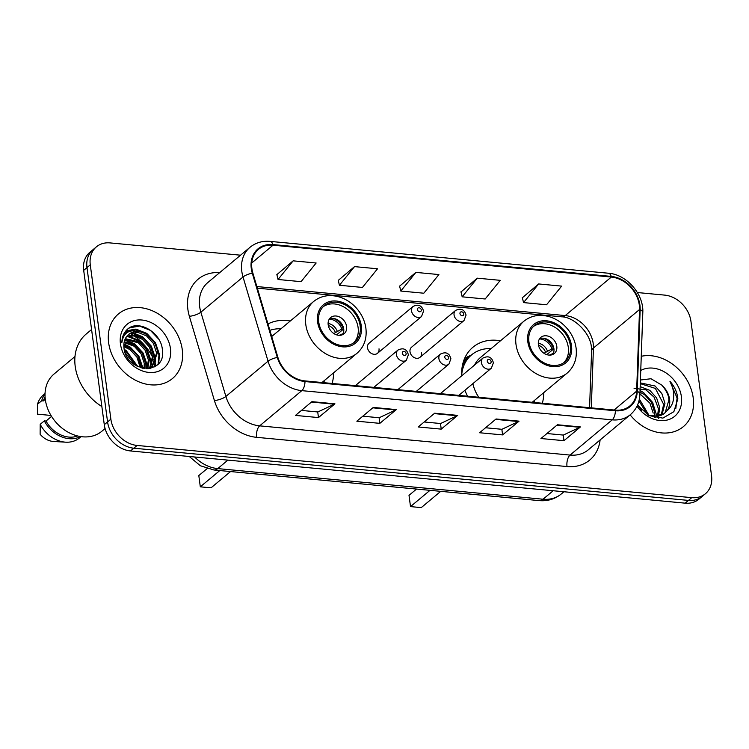 <?xml version="1.0" encoding="UTF-8"?>
<svg xmlns="http://www.w3.org/2000/svg" width="749" height="749" viewBox="0 0 749 749"><rect width="100%" height="100%" fill="white"/><g stroke="black" fill="none" stroke-linecap="round" stroke-linejoin="round"><path stroke-width="1.12" d="M464.923 390.276A46.494 36.785 50.1 0 0 467.601 396.221M542.323 403.252A46.494 36.785 50.1 0 0 543.774 392.635M332.125 383.469A46.494 36.785 50.1 0 0 333.577 372.852M419.974 357.329L464.024 320.525A6.582 5.206 -129.9 0 1 458.042 320.675A6.582 5.206 -129.9 0 1 454.053 314.936A6.582 5.206 -129.9 0 1 455.589 310.432L411.538 347.227A6.582 5.206 50.1 0 0 410.003 351.74A6.582 5.206 50.1 0 0 413.991 357.479A6.582 5.206 50.1 0 0 419.974 357.329A6.582 5.206 50.1 0 0 421.509 352.826M377.477 353.331L421.528 316.527A6.582 5.206 -129.9 0 1 415.536 316.677A6.582 5.206 -129.9 0 1 411.557 310.938A6.582 5.206 -129.9 0 1 413.092 306.435L369.042 343.229A6.582 5.206 50.1 0 0 367.506 347.742A6.582 5.206 50.1 0 0 371.485 353.481A6.582 5.206 50.1 0 0 377.477 353.331A6.582 5.206 50.1 0 0 379.013 348.819M500.472 340.795A46.494 36.785 50.1 0 0 472.909 347.246A46.494 36.785 50.1 0 0 461.74 375.783M290.266 321.012A46.494 36.785 50.1 0 0 267.964 323.961M240.56 255.194L110.075 242.91A26.318 20.822 50.1 0 0 96.424 246.824L89.833 252.329A26.318 20.822 50.1 0 0 83.691 270.361L104.28 424.674A26.318 20.822 50.1 0 0 130.513 450.954L685.166 503.159A26.318 20.822 50.1 0 0 698.817 499.246L702.113 496.493A26.318 20.822 50.1 0 1 688.462 500.407A26.318 20.822 50.1 0 0 702.113 496.493L705.408 493.741A26.318 20.822 50.1 0 0 711.55 475.709L690.962 321.396A26.318 20.822 50.1 0 0 664.728 295.115L637.38 292.541M96.424 246.824A26.318 20.822 50.1 0 0 90.283 264.856L110.871 419.168L107.575 421.921A26.318 20.822 50.1 0 0 133.809 448.202L688.462 500.407L133.809 448.202A26.318 20.822 50.1 0 1 107.575 421.921L86.987 267.608L107.575 421.921L104.28 424.674M93.129 249.576A26.318 20.822 50.1 0 0 86.987 267.608A26.318 20.822 50.1 0 1 93.129 249.576M108.633 342.77A42.103 33.312 50.1 0 0 134.118 379.5A42.103 33.312 50.1 0 0 172.448 378.545A42.103 33.312 50.1 0 0 182.279 349.699A42.103 33.312 50.1 0 0 156.784 312.979A42.103 33.312 50.1 0 0 118.454 313.925A42.103 33.312 50.1 0 0 108.633 342.77A42.103 33.312 50.1 0 0 134.118 379.5A42.103 33.312 50.1 0 0 172.448 378.545A42.103 33.312 50.1 0 0 182.279 349.699A42.103 33.312 50.1 0 0 156.784 312.979A42.103 33.312 50.1 0 0 118.454 313.925A42.103 33.312 50.1 0 0 108.633 342.77M630.134 414.862A42.103 33.312 50.1 0 0 683.369 426.64A42.103 33.312 50.1 0 0 693.199 397.794A42.103 33.312 50.1 0 0 641.256 356.29A42.103 33.312 50.1 0 1 693.199 397.794A42.103 33.312 50.1 0 1 683.369 426.64A42.103 33.312 50.1 0 1 630.134 414.862M251.898 268.619A28.069 22.208 -129.9 0 1 258.452 249.389A28.069 22.208 -129.9 0 1 273.02 245.204L611.334 277.055A28.069 22.208 -129.9 0 1 639.534 309.515L636.641 391.147A28.069 22.208 -129.9 0 1 629.862 405.949A28.069 22.208 -129.9 0 1 615.304 410.124L304.909 380.904A28.069 22.208 -129.9 0 1 277.898 357.376L252.872 273.113A28.069 22.208 -129.9 0 1 251.898 268.619M251.28 268.554A28.771 22.77 50.1 0 0 252.282 273.17L277.308 357.432A28.771 22.77 50.1 0 0 304.993 381.55L615.388 410.761A28.771 22.77 50.1 0 0 637.259 391.315L640.152 309.683A28.771 22.77 50.1 0 0 611.24 276.409L272.926 244.567A28.771 22.77 50.1 0 0 251.28 268.554M538.634 283.946L523.542 302.596L546.564 304.768L561.647 286.118L538.634 283.946L522.362 297.728M477.263 278.169L462.17 296.819L485.183 298.991L500.276 280.341L477.263 278.169L460.991 291.951M293.14 260.839L278.057 279.489L301.07 281.661L316.153 263.002L293.14 260.839L276.877 274.621M354.511 266.616L339.428 285.266L362.441 287.438L377.524 268.779L354.511 266.616L338.248 280.398M415.882 272.393L400.799 291.043L423.812 293.215L438.905 274.565L415.882 272.393L399.62 286.174M110.871 419.168A26.318 20.822 50.1 0 0 137.104 445.449L691.748 497.654A26.318 20.822 50.1 0 0 705.408 493.741M580.438 426.93L563.969 440.684L540.956 438.521L557.415 424.758L580.438 426.93A7.022 3.352 -84.6 0 1 579.848 427.305L556.947 425.151M396.315 409.6L379.846 423.354L356.833 421.191L373.302 407.428L396.315 409.6A7.022 3.352 -84.6 0 1 395.734 409.975L372.833 407.821M334.943 403.823L318.475 417.577L295.462 415.414L311.93 401.651L334.943 403.823A7.022 3.352 -84.6 0 1 334.363 404.198L311.462 402.044M519.057 421.153L502.598 434.907L479.585 432.744L496.044 418.981L519.057 421.153A7.022 3.352 -84.6 0 1 518.477 421.528L495.576 419.374M457.686 415.377L441.227 429.13L418.204 426.967L434.673 413.205L457.686 415.377A7.022 3.352 -84.6 0 1 457.105 415.751L434.205 413.598M441.227 429.13L440.468 423.513M424.177 421.977L440.571 423.522L457.105 415.751M502.598 434.907L501.849 429.289M485.549 427.754L501.942 429.299L518.477 421.528M318.475 417.577L317.726 411.959M301.435 410.424L317.819 411.969L334.363 404.198M379.846 423.354L379.097 417.736M362.806 416.201L379.191 417.745L395.734 409.975M563.969 440.684L563.22 435.066M546.92 433.531L563.314 435.075L579.848 427.305M400.799 291.043L399.582 286.015M339.428 285.266L338.211 280.238M278.057 279.489L276.84 274.462M462.17 296.819L460.953 291.792M523.542 302.596L522.325 297.568M123.828 345.504L131.094 348.8L137.985 356.337L141.28 367.899M123.857 346.637L130.064 349.661L136.964 357.198L140.213 367.562M124.259 341.694L135.213 345.364L142.104 352.901L145.297 362.488L144.903 368.611M124.081 342.565L134.183 346.225L141.074 353.753L144.267 363.349L144.08 368.508M125.345 338.67L139.333 341.918L146.224 349.455L149.416 359.043L147.731 368.677M125.027 339.363L138.303 342.78L145.194 350.317L148.386 359.904L147.094 368.695M126.89 336.226L134.857 334.953L143.443 338.482L150.343 346.019L153.536 355.606L150.203 367.768M126.459 336.788L134.23 335.87L142.422 339.344L149.313 346.881L152.506 356.468L149.594 368.077M138.911 331.507A19.83 15.692 50.1 0 0 128.622 334.457A19.83 15.692 50.1 0 0 123.997 348.042C126.235 372.899 166.1 375.67 162.411 350.448C161.756 332.931 139.033 319.374 128.004 328.783C123.997 332.144 121.956 336.76 121.862 342.63C123.332 332.874 129.015 329.167 138.911 331.507C149.248 333.857 155.492 340.748 157.646 352.17L152.431 366.252L148.283 368.639A37.281 29.501 50.1 0 0 148.096 367.899M128.322 334.719L129.877 333.698L137.882 332.369L146.532 335.908L153.423 343.435L156.616 353.032L151.907 366.664M152.431 366.252L149.388 368.499M124.503 350.719L126.984 352.236L136.43 365.868M125.046 352.489L134.829 364.885M156.148 365.709A47.365 37.478 50.1 0 0 155.23 363.059M155.015 362.488A47.365 37.478 50.1 0 0 153.564 359.089M152.553 357.03A47.365 37.478 50.1 0 0 134.08 335.852M132.545 334.812A47.365 37.478 50.1 0 0 130.354 333.455M127.901 332.097A47.365 37.478 50.1 0 0 125.748 331.039M91.584 329.513L86.266 333.96A47.365 37.478 50.1 0 0 75.209 366.411A47.365 37.478 50.1 0 0 101.864 406.538M74.984 356.524L54.031 374.032A37.281 29.501 50.1 0 0 45.333 399.573A37.281 29.501 50.1 0 0 67.906 432.089A37.281 29.501 50.1 0 0 101.845 431.255L105.085 428.54M147.778 366.823A37.281 29.501 50.1 0 0 144.857 359.773M140.906 353.472A37.281 29.501 50.1 0 0 134.371 346.356M129.184 342.387A37.281 29.501 50.1 0 0 124.811 339.887M120.439 343.885A28.602 22.629 50.1 0 0 148.948 372.44A28.602 22.629 50.1 0 0 170.463 348.594A28.602 22.629 50.1 0 0 141.954 320.029A28.602 22.629 50.1 0 0 120.439 343.885M51.559 416.397L46.007 421.041A26.318 20.822 50.1 0 0 77.624 435.974M46.007 421.041L44.331 420.882L40.212 424.318L40.128 434.261A17.545 13.885 50.1 0 0 53.432 441.461L65.725 442.182A28.069 22.208 50.1 0 0 79.469 437.94L81.042 436.63M40.212 424.318A28.069 22.208 50.1 0 0 65.725 442.182M44.331 420.882A28.069 22.208 50.1 0 0 80.527 436.555M45.08 397.026A26.318 20.822 50.1 0 0 43.33 400.94L45.296 399.292M45.043 393.543L43.47 394.854A28.069 22.208 50.1 0 0 37.534 404.226L37.45 414.169L50.969 415.442M37.534 404.226L41.644 400.79L43.33 400.94M45.024 394.058A28.069 22.208 50.1 0 0 41.644 400.79M127.555 329.167L129.614 327.8L139.614 326.077L150.427 330.393L158.741 339.166M125.645 331.161L135.597 329.532L146.308 333.839L154.931 343.108L158.975 354.923L158.123 363.948M124.062 333.548L126.6 332.977M131.496 332.977L142.188 337.275L150.811 346.544L154.856 358.359L154.912 362.685M154.818 363.677L154.135 366.973M122.845 336.367L123.716 336.292M127.377 336.413L138.078 340.711L146.701 349.989L150.736 361.804L150.802 366.13M150.615 367.722L150.521 368.283M124.737 340.102L133.959 344.156L142.582 353.425L146.617 365.24L146.738 368.705M123.857 344.465L129.839 347.592L138.322 356.627L142.45 368.208M124.362 350.148L125.72 351.028L137.086 366.224M125.869 330.889L136.018 329.092L146.823 333.408L155.446 342.677L159.481 354.492L158.713 363.274M124.24 333.221L127.208 332.537M132.61 332.631L142.703 336.844L151.326 346.113L155.371 357.928L155.483 361.467M155.38 362.834L154.594 366.72M122.976 335.992L123.969 335.88M128.5 336.076L138.584 340.289L147.216 349.558L151.251 361.374L151.364 364.903M151.261 366.27L151.139 367.197M151.12 367.338L150.97 368.18M124.924 339.606L134.474 343.725L143.096 352.994L147.132 364.81L147.244 368.339M123.903 343.866L130.354 347.162L138.977 356.43L143.031 368.33M124.184 349.306L126.235 350.607L137.863 366.607M318.737 321.986A23.687 18.744 50.1 0 0 333.08 342.639A23.687 18.744 50.1 0 0 354.633 342.106A23.687 18.744 50.1 0 0 360.166 325.881A23.687 18.744 50.1 0 0 345.823 305.227A23.687 18.744 50.1 0 0 324.27 305.761A23.687 18.744 50.1 0 0 318.737 321.986M353.565 342.92A23.687 18.744 50.1 0 0 358.106 327.603A23.687 18.744 50.1 0 0 344.474 307.352A23.687 18.744 50.1 0 0 323.278 306.659M280.978 328.783A41.495 32.825 50.1 0 0 269.865 330.337M323.924 382.692A41.495 32.825 50.1 0 0 324.28 380.614M219.794 470.55L200.311 486.822L198.813 475.568L207.127 468.621M200.311 486.822L211.049 487.833L230.533 471.552M328.184 324.785A10.523 8.333 50.1 0 0 334.56 333.97A10.523 8.333 50.1 0 0 344.137 333.726A10.523 8.333 50.1 0 0 346.6 326.517A10.523 8.333 50.1 0 0 340.224 317.333A10.523 8.333 50.1 0 0 330.646 317.576A10.523 8.333 50.1 0 0 328.184 324.785M342.527 334.728A10.523 8.333 50.1 0 0 343.716 328.923A10.523 8.333 50.1 0 0 329.373 318.99M333.38 318.428A14.034 11.104 -129.9 0 1 343.36 329.195L336.582 334.859M329.26 319.168A12.284 9.718 -129.9 0 1 341.797 329.045L343.36 329.195M333.811 333.511L341.797 329.045M342.321 334.812A12.284 9.718 -129.9 0 0 342.443 333.867L342.995 333.914M342.443 333.867L339.213 335.327M639.983 392.186L644.608 394.732L651.405 402.344L654.504 412.016L654.373 416.556M640.18 386.634L649.832 390.369L656.63 397.981L659.729 407.643L658.502 416.172M634.047 388.263L645.994 389.883L654.13 397.223L658.427 408.739L657.547 416.35M640.311 382.889L655.057 385.997L661.863 393.609L664.962 403.28L661.929 414.983M658.586 418.317L659.579 417.493L658.493 418.317M640.283 383.638L655.384 388.422L663.651 404.366L661.133 415.349M654.242 417.642L663.52 414.197L667.219 410.546C669.334 407.428 670.13 403.711 669.606 399.395C668.773 393.908 666.17 389.143 661.788 385.108C666.432 390.547 668.801 395.509 668.885 400.003L665.224 412.512M664.812 413.12L662.743 414.553L648.868 415.592M639.374 399.095L649.205 415.695M638.963 400.893L647.585 414.89M639.843 393.787L649.907 403.159L653.194 413.102M641.65 410.293L637.53 405.078L648.859 415.583L662.865 418.12L673.866 411.678L677.845 398.889L677.705 397.532C676.843 391.568 674.259 386.156 669.934 381.297C672.93 386.83 674.147 392.56 673.576 398.487C673.023 403.439 670.907 407.465 667.219 410.546M637.006 406.201A28.602 22.629 50.1 0 0 666.629 420.17A28.602 22.629 50.1 0 0 681.393 396.68A28.602 22.629 50.1 0 0 665.805 372.777A28.602 22.629 50.1 0 0 640.751 370.502M661.788 385.108L650.984 378.741L640.414 380.024M669.934 381.297L677.096 398.037L675.795 408.598M640.049 390.482L643.663 392.654L652.66 402.466L656.939 416.435M528.934 341.769A23.687 18.744 50.1 0 0 543.278 362.422A23.687 18.744 50.1 0 0 564.84 361.889A23.687 18.744 50.1 0 0 570.364 345.663A23.687 18.744 50.1 0 0 556.02 325.01A23.687 18.744 50.1 0 0 534.468 325.543A23.687 18.744 50.1 0 0 528.934 341.769M563.772 362.703A23.687 18.744 50.1 0 0 568.304 347.386A23.687 18.744 50.1 0 0 554.672 327.144A23.687 18.744 50.1 0 0 533.475 326.452M491.175 348.566A41.495 32.825 50.1 0 0 471.589 354.867L469.529 356.59A41.495 32.825 50.1 0 0 462.273 366.233M471.589 354.867A41.495 32.825 50.1 0 0 461.693 374.818M532.202 402.297L567.19 373.077A33.771 26.721 -129.9 0 1 536.443 373.835A33.771 26.721 -129.9 0 1 515.995 344.381A33.771 26.721 -129.9 0 1 523.879 321.237L480.24 357.694A33.771 26.721 50.1 0 0 474.557 365.081M472.853 383.647A33.771 26.721 50.1 0 0 478.78 397.27M534.121 402.485A41.495 32.825 50.1 0 0 534.477 400.397M429.992 490.333L410.508 506.605L409.01 495.351L416.538 489.06M410.508 506.605L421.256 507.616L440.73 491.344M538.391 344.568A10.523 8.333 50.1 0 0 544.757 353.753A10.523 8.333 50.1 0 0 554.344 353.519A10.523 8.333 50.1 0 0 556.797 346.3A10.523 8.333 50.1 0 0 550.421 337.125A10.523 8.333 50.1 0 0 540.844 337.359A10.523 8.333 50.1 0 0 538.391 344.568M552.725 354.511A10.523 8.333 50.1 0 0 553.914 348.706A10.523 8.333 50.1 0 0 539.58 338.773M543.577 338.22A14.034 11.104 -129.9 0 1 553.567 348.978L546.779 354.642M539.458 338.951A12.284 9.718 -129.9 0 1 551.994 348.828L553.567 348.978M544.008 353.294L551.994 348.828M552.528 354.595A12.284 9.718 -129.9 0 0 552.64 353.65L553.193 353.706M552.64 353.65L549.41 355.12M130.513 450.954L137.104 445.449M83.691 270.361L90.283 264.856M685.166 503.159L691.748 497.654M194.628 456.984A35.091 27.76 50.1 0 0 217.734 468.602L227.893 460.12M539.252 500.613A17.545 8.389 -84.6 0 0 543.034 499.218A35.091 27.76 50.1 0 0 561.244 494.003C554.887 499.115 547.556 501.324 539.252 500.613L213.942 469.998A17.545 8.389 -84.6 0 0 217.734 468.602L543.034 499.218L553.193 490.735M639.534 309.515L593.423 348.032A28.069 22.208 50.1 0 0 593.208 343.604A28.069 22.208 50.1 0 0 565.223 315.572L256.86 286.549M591.307 407.868L593.423 348.032A15.785 7.247 -178 0 0 591.579 351.262L591.364 346.993C590.362 332.902 573.809 316.939 561.816 316.827A15.785 7.546 -84.6 0 0 565.223 315.572L611.334 277.055M273.02 245.204L251.748 262.974M600.118 439.944A43.863 34.707 -129.9 0 1 567.012 466.552L256.617 437.332A8.773 4.194 -84.6 0 1 259.66 425.853L301.81 390.641A35.091 27.76 -129.9 0 1 268.048 361.224L243.022 276.971A35.091 27.76 -129.9 0 1 241.805 271.344A35.091 27.76 -129.9 0 1 249.997 247.301L207.847 282.523A35.091 27.76 50.1 0 0 199.655 306.556A35.091 27.76 50.1 0 0 200.863 312.183L225.889 396.446A35.091 27.76 50.1 0 0 259.66 425.853L570.055 455.074A35.091 27.76 50.1 0 0 588.255 449.849L630.415 414.628A35.091 27.76 -129.9 0 1 612.205 419.852L301.81 390.641A8.773 4.194 -84.6 0 0 304.993 381.55M252.282 273.17A8.773 2.565 -16.5 0 0 243.022 276.971L200.863 312.183A8.773 2.565 163.5 0 1 189.375 316.312A43.863 34.707 -129.9 0 1 219.71 272.608M615.388 410.761A8.773 4.194 95.4 0 1 612.205 419.852L570.055 455.074A8.773 4.194 -84.6 0 0 567.012 466.552M637.259 391.315A8.773 4.026 2 0 1 639.908 394.339L642.801 312.707C643.953 294.235 626.735 274.443 608.413 273.226L270.099 241.384A8.773 4.194 95.4 0 1 272.926 244.567M256.617 437.332A43.863 34.707 -129.9 0 1 214.411 400.565A8.773 2.565 163.5 0 0 225.889 396.446L268.048 361.224A8.773 2.565 -16.5 0 1 277.308 357.432M640.152 309.683A8.773 4.026 2 0 1 642.801 312.707M611.24 276.409A8.773 4.194 -84.6 0 0 608.413 273.226M214.411 400.565L189.375 316.312M636.641 391.147L614.068 410.003M361.318 325.993A24.998 19.783 50.1 0 0 336.395 301.023A24.998 19.783 50.1 0 0 317.585 321.873A24.998 19.783 50.1 0 0 342.508 346.834A24.998 19.783 50.1 0 0 361.318 325.993M305.798 324.589A33.771 26.721 -129.9 0 1 313.681 301.454C320.563 295.986 328.661 294.366 337.977 296.585C346.478 298.917 353.5 303.851 359.052 311.387C362.769 316.612 365.053 322.239 365.896 328.268C367.066 338.642 364.098 346.984 356.992 353.285A33.771 26.721 -129.9 0 1 326.246 354.052A33.771 26.721 -129.9 0 1 305.798 324.589M328.099 323.456A10.177 8.052 -129.9 0 1 337.2 331.124M328.305 325.487A9.653 7.63 -129.9 0 1 335.309 332.256M571.515 345.776A24.998 19.783 50.1 0 0 546.592 320.806A24.998 19.783 50.1 0 0 527.792 341.656A24.998 19.783 50.1 0 0 552.706 366.626A24.998 19.783 50.1 0 0 571.515 345.776M471.598 354.857A42.056 33.274 50.1 0 0 463.416 361.627M538.297 343.239A10.177 8.052 -129.9 0 1 547.397 350.916M538.503 345.27A9.653 7.63 -129.9 0 1 545.506 352.049M417.446 309.58A2.191 1.732 50.1 0 0 421.284 309.936A2.191 1.732 50.1 0 0 417.446 309.58M459.952 313.578A2.191 1.732 50.1 0 0 463.781 313.943A2.191 1.732 50.1 0 0 459.952 313.578M396.399 354.586A6.582 5.206 -129.9 0 1 397.934 350.083C401.352 348.482 403.88 348.444 405.509 349.97C406.398 350.092 407.372 351.674 408.411 354.736L406.37 360.175A6.582 5.206 -129.9 0 1 400.378 360.325A6.582 5.206 -129.9 0 1 396.399 354.586M406.127 353.594A2.191 1.732 50.1 0 0 402.288 353.228A2.191 1.732 50.1 0 0 406.127 353.594M438.895 358.593A6.582 5.206 -129.9 0 1 440.431 354.08C443.857 352.479 446.376 352.442 448.005 353.968C448.904 354.09 449.868 355.681 450.917 358.734L448.866 364.183A6.582 5.206 -129.9 0 1 442.874 364.332A6.582 5.206 -129.9 0 1 438.895 358.593M448.623 357.591A2.191 1.732 50.1 0 0 444.794 357.236A2.191 1.732 50.1 0 0 448.623 357.591M481.392 362.591A6.582 5.206 -129.9 0 1 482.927 358.078C486.354 356.477 488.882 356.44 490.511 357.966C491.4 358.088 492.365 359.679 493.413 362.731L491.372 368.18A6.582 5.206 -129.9 0 1 485.38 368.33A6.582 5.206 -129.9 0 1 481.392 362.591M491.129 361.589A2.191 1.732 50.1 0 0 487.29 361.233A2.191 1.732 50.1 0 0 491.129 361.589M561.244 494.003L563.941 491.747M213.942 469.998L200.376 465.747L189.225 456.478M630.415 414.628C636.341 409.506 639.506 402.737 639.908 394.339M270.099 241.384C262.356 240.729 255.662 242.704 249.997 247.301M589.585 407.699L591.579 351.262M561.816 316.827L257.338 288.168M271.7 336.526L313.681 301.454M322.004 382.514L356.992 353.285M567.19 373.077C574.296 366.767 577.264 358.425 576.093 348.051C575.251 342.021 572.966 336.395 569.249 331.17C563.697 323.634 556.676 318.7 548.184 316.378C538.868 314.149 530.769 315.769 523.879 321.237M471.645 354.829L464.689 358.256M421.528 316.527L423.569 311.078C421.865 305.433 418.373 303.879 413.092 306.435M464.024 320.525L466.075 315.076C464.371 309.431 460.878 307.876 455.589 310.432M355.354 385.651L397.934 350.083M373.798 387.392L406.37 360.175M397.85 389.658L440.431 354.08M416.294 391.39L448.866 364.183M440.356 393.656L482.927 358.078M458.8 395.388L491.372 368.18"/></g></svg>
